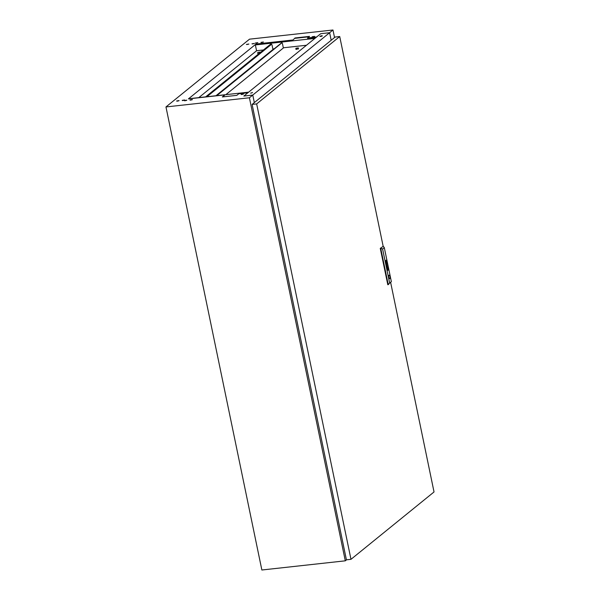 <?xml version="1.0" encoding="UTF-8"?>
<svg xmlns="http://www.w3.org/2000/svg" width="600" height="600" viewBox="0 0 600 600"><rect width="100%" height="100%" fill="white"/><g stroke="black" fill="none" stroke-linecap="round" stroke-linejoin="round"><path stroke-width="0.9" d="M241.11 94.32L243.548 93.93L241.11 94.32M241.335 94.575L243.308 94.162M189.93 99.945L192.368 99.555L189.93 99.945M190.155 100.192L192.127 99.788M184.365 100.552L186.803 100.163L184.365 100.552M184.597 100.8L186.562 100.395M182.212 100.35L184.65 99.96L182.212 100.35M182.438 100.597L184.41 100.192M176.648 100.965L179.085 100.575L176.648 100.965M176.88 101.212L178.845 100.8M314.572 36.383L312.135 36.78L314.572 36.383M314.415 36.487L312.442 36.892M263.392 42.008L260.955 42.398L263.392 42.008M263.235 42.105L261.263 42.517M257.827 42.615L255.39 43.005L257.827 42.615M257.67 42.72L255.697 43.125M254.423 43.432L251.985 43.822L254.423 43.432M254.265 43.53L252.292 43.943M248.858 44.04L246.42 44.43L248.858 44.04M248.7 44.145L246.728 44.55M222.93 96.885L224.895 94.883L222.345 96.945L236.812 95.355L238.778 93.765L247.897 92.76L243.855 96.045L252.765 95.055L249.413 97.778L165.968 106.942L261.862 570L344.97 560.857M316.178 37.38L307.627 38.318L309.525 36.375L295.058 37.965L292.582 40.38L295.058 37.965M309.015 36.787L295.132 38.318M198.788 97.627L256.567 50.76L255.368 44.97L256.087 44.392L292.582 40.38M334.53 37.545L332.97 30L249.525 39.165L165.968 106.942M331.192 40.26L329.625 32.707L332.97 30M329.625 32.707L320.722 33.69L316.68 36.968L307.56 37.973M224.895 94.883L188.4 98.887L256.013 44.04L292.507 40.035M329.618 32.723L252.765 95.055L254.333 102.6L252.757 95.062L243.855 96.045L320.715 33.697L329.618 32.723L331.178 40.267M346.575 559.808L345.308 560.835L249.413 97.778M189.15 98.685L248.655 92.153M386.745 266.843L386.88 266.332M385.942 262.965L386.287 262.695A2.745 1.057 83.7 0 0 386.235 262.522L385.92 262.875A1.103 0.42 83.7 0 0 385.942 262.972L386.002 262.478M386.055 263.49L386.513 263.205A12.832 4.928 83.7 0 0 386.543 263.168L386.558 263.145A2.055 0.788 83.7 0 0 386.572 263.115L386.603 262.808A1.86 0.712 83.7 0 0 386.595 262.748L386.588 262.688A4.71 1.808 83.7 0 0 386.58 262.627L386.565 262.545A1.417 0.547 83.7 0 0 386.528 262.418L386.475 263.01A1.133 0.435 -96.3 0 1 386.445 263.04L386.303 262.98A2.453 0.945 -96.3 0 1 386.34 263.123L386.055 263.49M387.382 268.808L387.39 268.815A1.32 0.51 83.7 0 0 387.435 269.002L387.502 268.95A12.322 4.732 -96.3 0 1 387.457 268.8A1.237 0.473 -96.3 0 1 387.435 268.695L387.442 268.59A1.133 0.435 -96.3 0 1 387.48 268.515A1.89 0.728 -96.3 0 1 387.54 268.403A13.755 5.287 -96.3 0 1 387.615 268.298A2.4 0.922 -96.3 0 1 387.683 268.215A1.11 0.427 -96.3 0 1 387.705 268.192L387.765 268.312A2.55 0.975 -96.3 0 1 387.877 268.642L387.938 268.597A1.335 0.51 83.7 0 0 387.885 268.44A8.587 3.3 83.7 0 0 387.825 268.298A0.99 0.383 83.7 0 0 387.743 268.125L387.645 268.043A1.912 0.735 83.7 0 0 387.592 268.103A1.268 0.488 83.7 0 0 387.555 268.155A3.51 1.35 83.7 0 0 387.487 268.298A1.575 0.608 83.7 0 0 387.412 268.485L387.382 268.808M387.435 268.987L387.502 268.95A12.322 4.732 -96.3 0 1 387.435 268.8A1.237 0.473 -96.3 0 1 387.412 268.695L387.428 268.59A1.133 0.435 -96.3 0 1 387.457 268.515A1.89 0.728 -96.3 0 1 387.518 268.403A13.755 5.287 -96.3 0 1 387.592 268.298A2.4 0.922 -96.3 0 1 387.66 268.215L387.69 268.2A1.11 0.427 -96.3 0 1 387.683 268.2L387.683 268.215M387.293 269.04L387.368 269.055A1.02 0.39 -96.3 0 1 387.338 268.935L387.322 268.635A1.23 0.473 -96.3 0 1 387.36 268.365A1.432 0.547 -96.3 0 1 387.435 268.125A2.468 0.945 -96.3 0 1 387.518 267.975A1.073 0.413 -96.3 0 1 387.577 267.9L387.772 268.013A2.317 0.892 -96.3 0 1 387.877 268.207A1.133 0.435 -96.3 0 1 387.938 268.365A3.998 1.537 -96.3 0 1 388.005 268.538L388.072 268.485A1.492 0.578 83.7 0 0 387.862 267.975A1.357 0.525 83.7 0 0 387.683 267.75L387.457 267.817A1.703 0.652 83.7 0 0 387.345 268.072A1.403 0.54 83.7 0 0 387.278 268.373A1.14 0.435 83.7 0 0 387.255 268.665L387.293 269.04M387.3 269.093L387.345 269.055A1.02 0.39 -96.3 0 1 387.315 268.935L387.3 268.635A1.23 0.473 -96.3 0 1 387.338 268.365A1.432 0.547 -96.3 0 1 387.412 268.132A2.468 0.945 -96.3 0 1 387.495 267.975A1.073 0.413 -96.3 0 1 387.555 267.9L387.577 267.9M387.18 269.19L387.225 269.16A1.057 0.405 -96.3 0 1 387.217 269.153A1.057 0.405 -96.3 0 1 387.165 268.515A1.47 0.562 -96.3 0 1 387.24 267.99A1.448 0.555 -96.3 0 1 387.428 267.615A1.035 0.398 -96.3 0 1 387.54 267.555A1.035 0.398 -96.3 0 1 387.548 267.555A1.035 0.398 -96.3 0 1 387.675 267.577A1.395 0.532 -96.3 0 1 387.893 267.817A1.5 0.578 -96.3 0 1 388.02 268.08A1.432 0.547 -96.3 0 1 388.132 268.433L388.2 268.38A1.47 0.562 83.7 0 0 387.54 267.382A1.47 0.562 83.7 0 0 387.18 269.205L387.248 269.153A1.057 0.405 -96.3 0 1 387.24 269.145A1.057 0.405 -96.3 0 1 387.188 268.515A1.47 0.562 -96.3 0 1 387.263 267.983A1.448 0.555 -96.3 0 1 387.45 267.608A1.035 0.398 -96.3 0 1 387.562 267.548L387.54 267.555M389.978 276.42A1.755 0.675 83.7 0 0 389.183 275.168A1.755 0.675 83.7 0 0 388.763 277.403A1.755 0.675 83.7 0 0 389.565 278.663A1.755 0.675 83.7 0 0 389.978 276.42M389.543 278.663A1.755 0.675 83.7 0 0 389.933 276.428A1.755 0.675 83.7 0 0 389.16 275.168M350.978 559.327L346.418 559.83L252.105 104.407L256.665 103.913L350.978 559.327L434.033 491.955L390.697 282.697M252.105 104.407L335.16 37.043L339.72 36.54L256.665 103.913M383.153 246.278L339.72 36.54M391.35 281.663L384.3 247.627L382.597 249.015L389.647 283.05L391.35 281.663L387.803 284.73L380.272 248.377L383.265 246.27L380.272 248.377M386.873 267.157A1.028 0.398 83.7 0 0 386.903 267.195L387.293 267.097A1.305 0.503 83.7 0 0 387.345 267.045L387.27 266.895A2.917 1.117 -96.3 0 1 387.248 266.918L387.037 267.09A1.028 0.398 -96.3 0 1 387.007 267.105L386.873 267.157M386.888 267.48L387.27 267.105A1.305 0.503 83.7 0 0 387.322 267.045L387.09 265.957M386.347 264.39L386.722 263.385L386.445 265.365L387.18 265.605L386.565 265.418L386.933 264.42L386.325 264.39L386.768 263.603M386.077 263.595L386.482 263.228A12.832 4.928 83.7 0 0 386.52 263.175L386.535 263.145A2.055 0.788 83.7 0 0 386.55 263.115L386.58 262.808A1.86 0.712 83.7 0 0 386.572 262.748L386.565 262.688A4.71 1.808 83.7 0 0 386.558 262.627L386.543 262.545A1.417 0.547 83.7 0 0 386.505 262.425L386.317 262.072M385.5 260.782L386.055 260.67L385.71 261.795L386.145 261.668A1.087 0.42 83.7 0 0 386.16 261.653A4.605 1.77 83.7 0 0 386.197 261.615L386.235 260.97A0.983 0.375 83.7 0 0 386.168 260.745L386.138 260.67A2.445 0.938 83.7 0 0 386.1 260.61L386.385 260.062L385.5 260.782M385.748 261.975L386.123 261.668A1.087 0.42 83.7 0 0 386.138 261.653A4.605 1.77 83.7 0 0 386.175 261.623L386.213 260.97A0.983 0.375 83.7 0 0 386.145 260.745L386.115 260.67A2.445 0.938 83.7 0 0 386.077 260.618L386.362 260.077M387.757 268.395L387.645 269.303L387.757 268.395M388.155 268.538L388.207 268.942A1.35 0.517 -96.3 0 1 388.2 269.347A1.365 0.525 -96.3 0 1 388.118 269.798A1.62 0.622 -96.3 0 1 387.975 270.06A1.005 0.383 -96.3 0 1 387.847 270.142A1.005 0.383 -96.3 0 1 387.817 270.142A1.2 0.465 -96.3 0 1 387.6 270.007A1.537 0.593 -96.3 0 1 387.42 269.707A1.417 0.547 -96.3 0 1 387.27 269.257L387.202 269.31A1.47 0.562 83.7 0 0 387.862 270.308A1.47 0.562 83.7 0 0 388.215 268.485L388.155 268.538M388.028 268.635L388.065 269.212A1.215 0.465 -96.3 0 1 388.05 269.288A1.388 0.532 -96.3 0 1 388.02 269.4A1.815 0.698 -96.3 0 1 387.975 269.535A1.643 0.63 -96.3 0 1 387.877 269.722A3.18 1.222 -96.3 0 1 387.84 269.775L387.607 269.647A3.825 1.47 -96.3 0 1 387.555 269.558A1.095 0.42 -96.3 0 1 387.495 269.407A12.158 4.673 -96.3 0 1 387.442 269.288A0.998 0.383 -96.3 0 1 387.397 269.153L387.33 269.205A1.71 0.66 83.7 0 0 387.48 269.603A1.365 0.525 83.7 0 0 387.66 269.888L387.893 269.933A1.935 0.742 83.7 0 0 387.975 269.82A1.245 0.48 83.7 0 0 388.072 269.58A2.422 0.93 83.7 0 0 388.118 269.362L388.028 268.635M387.9 268.74A60.037 23.07 -96.3 0 1 387.945 268.897A1.103 0.42 -96.3 0 1 387.967 269.002L387.952 269.1A1.32 0.51 -96.3 0 1 387.945 269.138L387.923 269.175A5.947 2.287 -96.3 0 1 387.893 269.235A1.83 0.705 -96.3 0 1 387.847 269.31A54.195 20.828 -96.3 0 1 387.787 269.392A2.31 0.885 -96.3 0 1 387.713 269.49L387.645 269.407A1.808 0.698 -96.3 0 1 387.585 269.235A3.518 1.35 -96.3 0 1 387.525 269.048L387.465 269.1A2.37 0.907 83.7 0 0 387.548 269.325A1.83 0.705 83.7 0 0 387.585 269.423A1.403 0.54 83.7 0 0 387.638 269.528L387.645 269.543A6.225 2.393 83.7 0 0 387.668 269.587L387.743 269.655A1.567 0.6 83.7 0 0 387.795 269.603A1.32 0.51 83.7 0 0 387.855 269.513A9.825 3.772 83.7 0 0 387.908 269.423A1.193 0.458 83.7 0 0 387.938 269.347A3.713 1.425 83.7 0 0 387.982 269.235L387.998 269.175A1.432 0.547 83.7 0 0 388.013 269.093L388.005 268.853A10.178 3.907 83.7 0 0 387.967 268.695L387.9 268.74M387.735 269.647L387.757 269.647A1.567 0.6 83.7 0 0 387.772 269.61A1.32 0.51 83.7 0 0 387.832 269.52A9.825 3.772 83.7 0 0 387.885 269.423A1.193 0.458 83.7 0 0 387.915 269.347A3.713 1.425 83.7 0 0 387.96 269.235L387.975 269.175A1.432 0.547 83.7 0 0 387.99 269.093L387.982 268.853A10.178 3.907 83.7 0 0 387.945 268.71M389.647 283.05L388.252 284.678L380.722 248.325L382.597 249.015M384.3 247.627L383.265 246.27M388.178 268.388A1.47 0.562 83.7 0 0 387.533 267.382M387.697 269.498L387.623 269.407A1.808 0.698 -96.3 0 1 387.562 269.235A3.518 1.35 -96.3 0 1 387.51 269.062M388.05 268.485A1.492 0.578 83.7 0 0 387.84 267.983A1.357 0.525 83.7 0 0 387.66 267.75L387.577 267.72M387.915 268.597A1.335 0.51 83.7 0 0 387.862 268.44A8.587 3.3 83.7 0 0 387.803 268.305A0.99 0.383 83.7 0 0 387.72 268.132L387.675 268.058M387.81 269.978L387.87 269.94A1.935 0.742 83.7 0 0 387.952 269.827A1.245 0.48 83.7 0 0 388.05 269.58A2.422 0.93 83.7 0 0 388.095 269.37L388.072 268.605M387.72 269.805L387.585 269.655A3.825 1.47 -96.3 0 1 387.54 269.558A1.095 0.42 -96.3 0 1 387.472 269.407A12.158 4.673 -96.3 0 1 387.42 269.288A0.998 0.383 -96.3 0 1 387.382 269.168M387.847 270.308A1.47 0.562 83.7 0 0 388.2 268.5M387.795 270.142L387.817 270.142A1.005 0.383 -96.3 0 1 387.825 270.142A1.005 0.383 -96.3 0 1 387.795 270.142A1.2 0.465 -96.3 0 1 387.577 270.007A1.537 0.593 -96.3 0 1 387.397 269.707A1.417 0.547 -96.3 0 1 387.248 269.272M387.645 269.288L387.735 268.41M385.928 260.647A3.21 1.23 -96.3 0 1 385.942 260.64L385.537 260.962M386.235 262.725L386.265 262.702A2.745 1.057 83.7 0 0 386.213 262.522L386.145 262.35M387.158 265.597L386.543 265.418L386.933 264.42L386.325 264.39M387.037 266.603L387.09 266.572A2.205 0.847 83.7 0 0 387.022 266.415L386.827 266.123M320.452 36.487L321.862 36.195M320.67 36.465L319.853 36.367L321.555 35.745L322.373 35.85L320.67 36.465M250.605 93.15L252.007 92.858M250.815 93.127L252.517 92.505L250.815 93.127M314.918 38.4L255.413 44.94M306.472 45.248L283.312 47.79M274.252 48.787L272.858 48.945M263.46 49.972L256.56 50.73M296.228 48.24L297.93 47.97L296.228 48.24M298.215 48.023L295.822 48.405L298.215 48.023M296.115 49.32L298.38 48.847M216.855 95.64A1.215 0.465 -96.3 0 1 216.975 95.49L281.812 42.892A1.215 0.465 -96.3 0 1 281.918 42.848A1.215 0.465 -96.3 0 1 282.472 43.71L283.358 47.992L225.833 94.657M216.525 95.677A1.215 0.465 -96.3 0 1 216.638 95.528L281.475 42.93A1.215 0.465 -96.3 0 1 281.58 42.885A1.215 0.465 -96.3 0 1 281.7 42.907M215.947 95.745L272.97 49.492L272.077 45.21A1.215 0.465 83.7 0 0 271.53 44.34A1.215 0.465 83.7 0 0 271.425 44.385L206.888 96.735M272.925 49.29L273.435 48.877L272.925 49.29M206.55 96.773L271.087 44.422A1.215 0.465 -96.3 0 1 271.192 44.377A1.215 0.465 -96.3 0 1 271.312 44.4M258.067 52.432L259.77 52.155L258.067 52.432M260.048 52.215L257.655 52.597L260.048 52.215M257.947 53.512L258.847 53.715M271.493 44.348A1.215 0.465 83.7 0 0 271.125 44.032A1.215 0.465 83.7 0 0 271.02 44.078L206.175 96.675A1.215 0.465 83.7 0 0 206.062 96.825M270.9 44.093A1.215 0.465 83.7 0 0 270.788 44.07A1.215 0.465 83.7 0 0 270.683 44.115L205.845 96.712A1.215 0.465 83.7 0 0 205.725 96.863M295.822 48.405L296.032 49.448M298.29 47.895L298.507 48.938M257.655 52.597L257.873 53.64M260.13 52.088L260.235 52.59"/></g></svg>
